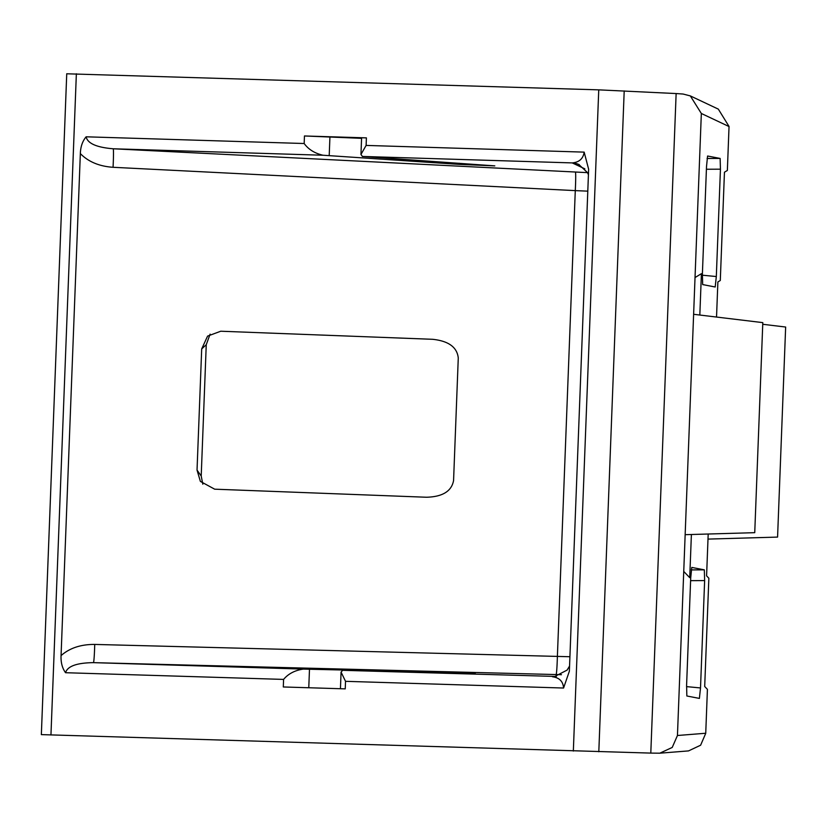 <?xml version="1.0" encoding="UTF-8"?>
<svg xmlns="http://www.w3.org/2000/svg" width="827" height="827" viewBox="0 0 827 827"><rect width="100%" height="100%" fill="white"/><g stroke="black" fill="none" stroke-linecap="round" stroke-linejoin="round"><path stroke-width="1.24" d="M561.461 674.698L93.43 662.644C76.797 662.851 67.494 666.211 65.54 672.713C62.242 668.113 60.753 662.417 61.064 655.604L80.343 153.595C80.56 146.761 82.493 141.169 86.122 136.806L304.171 143.516C308.471 149.439 314.756 153.357 323.037 155.238L459.223 164.377L494.815 165.876L362.391 156.448L360.965 154.432L366.113 145.418L584.162 152.127L588.638 169.235L569.358 671.235L563.569 688.033C563.115 681.458 559.424 677.706 552.519 676.765A18.38 18.359 -94.5 0 0 554.286 676.734A18.38 18.359 -94.5 0 0 554.441 676.713A18.38 18.359 -94.5 0 0 555 676.662M61.064 655.604C69.644 648.058 80.87 644.336 94.733 644.429A18.38 0.827 91.5 0 1 93.43 662.644L303.302 669.105L475.329 673.033L342.647 670.315L556.344 676.465M86.122 136.806C87.579 143.422 96.594 147.413 113.175 148.777L587.49 172.636M303.302 669.105C294.898 670.325 288.323 673.757 283.589 679.412L65.54 672.713M691.258 569.906L704.325 569.844L691.775 567.425L690.71 577.928L686.596 685.232L686.855 695.993L699.394 698.412L700.51 687.95L704.635 580.595L690.607 580.657M704.325 569.844L704.635 580.595M699.828 315.035L701.41 273.675L695.031 277.552L701.337 113.475L690.328 95.911L683.112 94.04L676.135 93.554L650.797 753.097L659.801 753.19L672.227 747.443L677.447 735.503L683.743 571.426L689.728 577.691L691.393 534.511M659.801 753.19L688.529 750.906L700.614 745.22L705.731 733.342L707.416 689.346L704.697 686.493L708.853 578.218L706.589 575.84L708.191 534.025M690.328 95.911L718.322 109.123L729.042 126.459L727.357 170.455L724.452 172.223L720.296 280.498L717.877 281.966L716.533 317.051M702.35 275.195L716.316 276.538L720.441 169.184L706.413 169.246M716.316 276.538L715.2 287L702.661 284.581L702.392 273.82L706.516 166.506L707.581 156.014L720.131 158.433L720.441 169.184M695.031 277.552L683.743 571.426M197.033 470.087L200.382 481.407L214.679 489.181L426.536 497.244C442.559 496.789 451.563 491.238 453.568 480.58L458.272 357.977C457.104 347.195 448.544 340.972 432.604 339.297L220.747 331.224L207.577 336.113L201.695 348.922L197.033 470.087L201.209 476.001L206.254 344.694L201.695 348.922M360.954 154.432L361.595 137.768L366.402 137.871L304.46 135.969L361.575 138.336M563.569 688.033L345.531 681.324L345.241 688.87L283.299 686.968L283.589 679.412M676.135 93.554L598.748 89.854L66.77 73.789M650.797 753.097L41.391 734.614M685.159 534.687L754.741 532.671L762.804 322.623L693.626 314.291M210.11 334.139L206.254 344.694M201.209 476.001L202.811 484.198M707.995 539.101L777.576 537.085L785.65 327.037L762.742 324.277M579.313 164.707A18.38 18.359 -64.7 0 0 572.253 162.909C579.231 162.268 583.2 158.67 584.162 152.127M345.531 681.324L341.075 672.113L342.647 670.315M556.085 674.553A18.38 0.827 91.5 0 0 557.388 656.338L575.282 190.624L113.061 167.292A18.38 0.837 92.9 0 0 113.175 148.777L323.037 155.238M94.733 644.429L569.917 656.731M677.447 735.503L705.731 733.249M729.042 126.552L701.337 113.475M113.061 167.292C99.23 166.341 88.334 161.772 80.343 153.595M304.46 135.969L304.171 143.516M366.402 137.871L366.113 145.418M50.954 734.986L76.363 73.779M573.338 751.05L598.748 89.854M598.81 751.764L624.199 90.939M584.854 168.853L572.253 162.909L362.391 156.448M686.544 686.617L700.51 687.95M707.064 158.495L720.131 158.433M309.484 669.25L308.771 687.754M459.264 163.239L459.223 164.377M329.932 136.931L329.208 155.621M587.801 191.151L575.282 190.624A18.38 0.837 92.9 0 0 575.396 172.109M41.35 734.624L66.739 73.758M341.075 672.113L340.435 688.726M578.776 164.459L587.449 172.554L588.431 174.807M554.286 676.734L567.084 670.108L569.555 666.066"/></g></svg>

